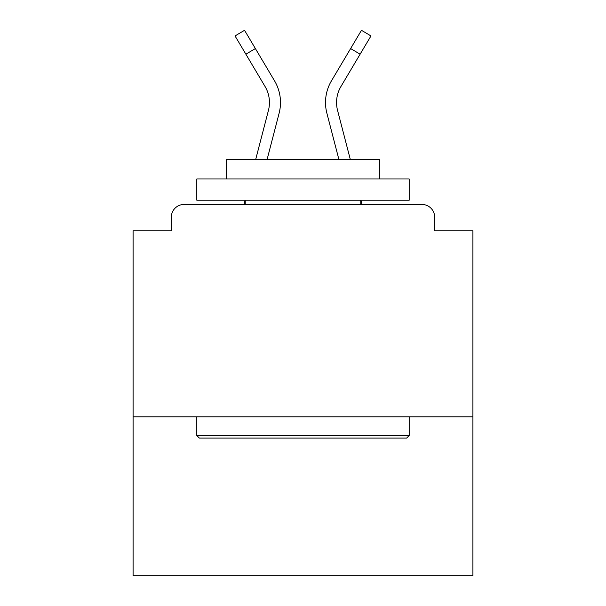<?xml version="1.0" encoding="UTF-8"?>
<svg xmlns="http://www.w3.org/2000/svg" width="606" height="606" viewBox="0 0 606 606"><rect width="100%" height="100%" fill="white"/><g stroke="black" fill="none" stroke-linecap="round" stroke-linejoin="round"><path stroke-width="0.91" d="M472.907 416.837L472.907 230.788L434.676 230.788L434.676 217.198A12.741 12.741 0 0 0 421.935 204.457L184.065 204.457A12.741 12.741 0 0 0 171.324 217.198L171.324 230.788L133.093 230.788L133.093 575.7L472.907 575.7L472.907 416.837L133.093 416.837M171.324 217.198L171.324 230.788M421.935 204.457L369.266 204.457M236.734 204.457L184.065 204.457M434.676 230.788L434.676 217.198M255.702 159.431L268.435 110.413A31.436 31.436 0 0 0 265.034 86.461L235.037 35.936L244.536 30.3L274.533 80.825A42.473 42.473 0 0 1 279.124 113.193L267.11 159.431L279.124 113.193M274.533 80.825L255.376 48.563L274.533 80.825L255.376 48.563L274.533 80.825L255.376 48.563L274.533 80.825L255.376 48.563L274.533 80.825L255.376 48.563L274.533 80.825L255.376 48.563L274.533 80.825L255.376 48.563L274.533 80.825L255.376 48.563L274.533 80.825L255.376 48.563L274.533 80.825L255.376 48.563L274.533 80.825L255.376 48.563L274.533 80.825L255.376 48.563L274.533 80.825L255.376 48.563L274.533 80.825L255.376 48.563L274.533 80.825L255.376 48.563L274.533 80.825L255.376 48.563L274.533 80.825L255.376 48.563L245.885 54.199M326.876 113.193L338.89 159.431L326.876 113.193A42.473 42.473 0 0 1 331.467 80.825L361.464 30.3L370.963 35.936L360.115 54.199L350.624 48.563L335.444 74.129M199.359 438.077L196.806 435.525L409.194 435.525L406.641 438.077L199.359 438.077M409.194 178.967L409.194 200.207L196.806 200.207L196.806 178.967L409.194 178.967M226.546 178.967L226.546 159.431L379.454 159.431L379.454 178.967M409.194 416.837L409.194 435.525M196.806 416.837L196.806 435.525M360.767 200.207L360.767 204.457M245.233 200.207L245.233 204.457M244.006 204.457L245.112 200.207M361.994 204.457L360.888 200.207M350.298 159.431L337.565 110.413A31.436 31.436 0 0 1 340.966 86.461L360.115 54.199"/></g></svg>
